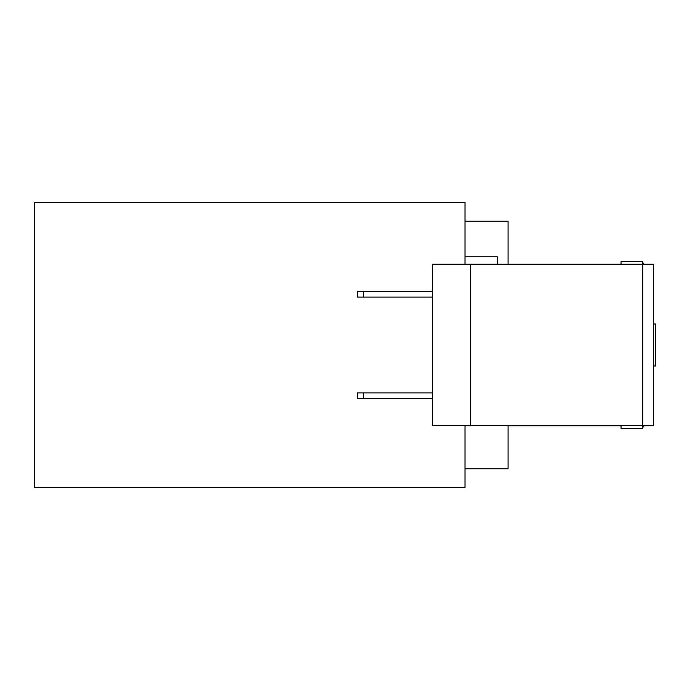 <?xml version="1.0" encoding="UTF-8"?>
<svg xmlns="http://www.w3.org/2000/svg" width="690" height="690" viewBox="0 0 690 690"><rect width="100%" height="100%" fill="white"/><g stroke="black" fill="none" stroke-linecap="round" stroke-linejoin="round"><path stroke-width="1.03" d="M465 447.241L465 425.721L470.382 425.721L470.382 264.21L432.716 264.21L432.716 425.652L653.344 425.652L643.477 425.79L642.588 428.412L642.588 261.588L643.477 264.21M465 425.721L465 487.606L34.5 487.606L34.5 202.394L465 202.394L465 264.21L465 221.231L508.056 221.231L508.056 264.21M497.292 264.21L497.292 256.749L465 256.749M465 468.769L508.056 468.769L508.056 425.652M621.06 425.79L508.056 425.79M655.5 365.985L655.5 324.015L653.344 324.015L653.344 365.985L655.5 365.985M642.588 261.588L621.06 261.588L621.06 264.21M643.52 425.652A93.202 93.202 0 0 1 642.588 428.412L621.06 428.412L621.06 425.652M357.377 392.895L363.527 392.895L363.527 398.277L357.377 398.277L357.377 392.895M363.527 297.105L357.377 297.105L357.377 291.723L363.527 291.723L363.527 297.105L432.716 297.105M432.716 291.723L363.527 291.723M432.716 392.895L363.527 392.895M432.716 398.277L363.527 398.277M653.344 425.652L653.344 264.21L470.382 264.21M653.344 274.974L653.344 324.015M653.344 365.985L653.344 414.888"/></g></svg>
